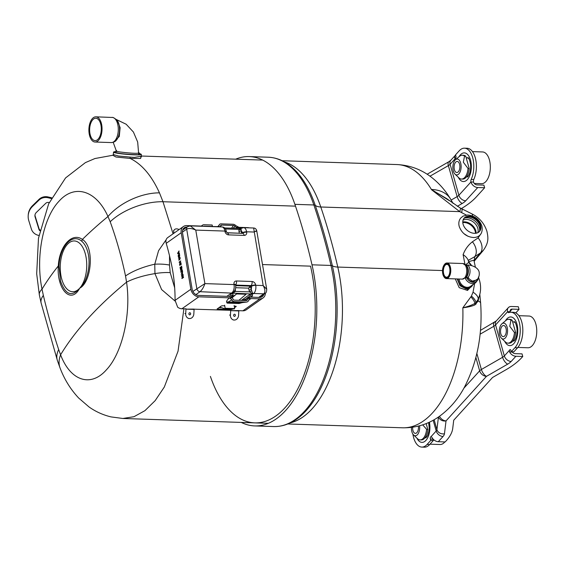 <?xml version="1.0" encoding="UTF-8"?>
<svg xmlns="http://www.w3.org/2000/svg" width="564" height="564" viewBox="0 0 564 564"><rect width="100%" height="100%" fill="white"/><g stroke="black" fill="none" stroke-linecap="round" stroke-linejoin="round"><path stroke-width="0.85" d="M472.787 284.742A8.904 7.071 -125.2 0 1 470.82 287.154A8.904 7.071 -125.2 0 1 467.112 288.211A8.904 7.071 -125.2 0 1 458.003 278.983M457.2 278.954L460.005 285.736L466.118 288.916L467.732 288.768L470.82 287.154M472.999 284.594L467.5 290.425L459.202 287.661L455.289 278.891M479.09 296.692L478.096 301.042L474.951 304.898C471.955 306.217 467.916 307.19 462.832 307.824L471.405 296.1L473.048 292.187L474.641 283.431M474.951 304.898A3.306 2.764 64.1 0 1 474.923 303.418C471.814 305.152 467.789 306.619 462.832 307.824A108.922 56.717 -88.1 0 1 402.484 427.794C415.865 428.005 427.977 424.325 438.813 416.761C449.663 408.985 458.32 398.896 464.785 386.509C477.412 361.665 482.692 333.874 480.641 303.136L480.641 303.136A37.985 6.514 -4.2 0 0 478.096 301.042A3.306 2.721 24.4 0 1 478.089 299.435L475.981 302.607A11.943 5.569 -150.5 0 0 471.405 296.1M476.065 304.088A3.306 2.764 47.7 0 1 475.981 302.607L474.923 303.418A11.943 5.844 -144.1 0 0 470.912 296.974M478.35 277.058C481.346 284.362 481.339 291.616 478.335 298.835L478.089 299.435A11.943 5.464 -157.8 0 0 473.048 292.187M473.936 260.3A3.306 3.06 -152.8 0 1 474.338 259.912A133.865 19.803 -41.2 0 1 474.387 260.103L474.134 261.217M473.936 260.328A3.306 3.257 165.2 0 1 474.338 259.912L474.662 256.726L468.254 260.356A3.306 2.919 -114.9 0 0 468.613 261.647L471.786 265.707M473.979 260.519A3.306 3.257 167.8 0 1 474.387 260.103L480.408 252.947L474.662 256.726A11.943 8.044 -123.4 0 0 472.399 241.794L478.11 237.909L481.064 233.588M473.852 260.223L468.613 261.647A3.306 1.755 -45.5 0 0 468.762 262.521A11.943 0.536 139.3 0 0 465.66 264.749M466.407 215.081L459.709 211.627L431.552 189.715L446.364 198.415L460.21 208.01L471.983 213.918C479.386 217.648 484.37 223.45 486.922 231.339C488.424 238.283 488.727 242.717 483.299 250.395L480.408 252.947A11.943 8.086 -123.3 0 0 478.11 237.909M450.58 199.057A37.985 25.359 148.7 0 0 450.558 199.029L450.558 199.029A37.985 25.359 148.7 0 0 431.397 189.455A108.922 56.717 -88.1 0 0 396.866 164.554L282.176 160.733M241.293 422.429A111.968 58.303 -88.1 0 0 254.688 425.919A111.968 58.303 -88.1 0 0 312.005 264.812A452.892 235.83 -88.1 0 0 294.887 204.337A111.968 58.303 -88.1 0 0 249.267 156.581A111.968 58.303 -88.1 0 0 235.674 159.175M210.407 376.414A108.922 56.717 -88.1 0 0 284.954 407.8A108.922 56.717 -88.1 0 0 310.545 266.152L262.5 264.551M464.933 264.171L463.1 254.639C465.074 249.38 468.169 245.093 472.399 241.794M463.855 233.595L468.085 236.323M449.226 200.601L431.397 189.455M460.21 208.01A11.943 1.868 118.9 0 1 459.709 211.627L320.782 206.995A13.466 6.754 -18.8 0 1 315.269 205.381A452.272 235.505 91.9 0 1 324.441 234.885A452.272 235.505 91.9 0 1 332.358 265.771A3.433 1.332 167 0 0 330.976 265.447L312.005 264.812M461.634 208.758A11.943 2.397 116.4 0 1 461.599 212.635M471.384 265.609L468.762 262.521L468.254 260.356A11.943 7.699 -155.9 0 0 463.1 254.639M412.876 434.097A19.056 9.919 -88.1 0 0 421.801 447.083L424.396 447.174A19.056 9.919 -88.1 0 0 429.669 444.538L433.342 440.498L430.748 440.413L430.36 439.046A1.586 0.825 91.9 0 1 430.706 436.867A1.586 0.825 91.9 0 1 431.037 436.663L436.198 430.981A6.218 4.526 42.2 0 0 443.015 436.508L438.284 441.711A6.218 4.526 -137.8 0 1 431.968 437.438L431.143 436.649M433.342 440.498L432.955 439.13A1.586 0.825 91.9 0 1 432.884 438.82M438.284 441.711L445.165 441.936L446.159 440.851A57.168 25.514 164.2 0 0 452.73 428.428L453.724 420.222L492.534 377.492L506.07 369.695A57.168 25.514 164.2 0 0 521.778 357.583L522.765 356.497L522.024 353.875L515.144 353.649A3.172 2.312 -137.8 0 1 512.316 352.084L512.119 351.767M511.273 351.739L513.867 351.83L517.533 347.791L514.939 347.706L511.273 351.739L510.885 350.371A1.586 0.825 -88.1 0 0 510.209 349.595A1.586 0.825 -88.1 0 0 509.771 349.814A1.586 0.825 -88.1 0 0 509.504 350.258L509.567 351.992A6.218 4.526 42.2 0 0 515.884 356.265L511.16 361.468A12.57 5.612 -15.8 0 1 507.706 364.132L486.464 376.364L446.032 420.885L444.453 433.779A12.57 5.612 -15.8 0 1 443.015 436.508M517.533 347.791A19.056 9.919 -88.1 0 0 522.609 326.528A19.056 9.919 -88.1 0 0 513.529 312.336L510.935 312.252A19.056 9.919 -88.1 0 0 508.855 312.597A2.39 1.241 91.9 0 1 508.594 312.639A2.39 1.241 91.9 0 1 507.635 311.659L510.23 311.744A2.39 1.241 -88.1 0 0 510.476 312.252M514.939 347.706A19.056 9.919 -88.1 0 0 520.015 326.443A19.056 9.919 -88.1 0 0 510.935 312.252M510.173 311.554A3.172 2.312 -137.8 0 1 510.582 309.707A3.172 2.312 -137.8 0 1 512.161 309.107L519.042 309.34L515.785 312.921M480.472 330.37L496.278 320.944L508.333 307.662A6.218 4.526 42.2 0 1 511.421 306.492L518.302 306.717L519.042 309.34M421.801 447.083A19.056 9.919 -88.1 0 0 427.082 444.446L430.748 440.413M522.765 356.497L515.884 356.265M508.333 307.662A6.218 4.526 42.2 0 0 507.579 311.469M471.18 179.444L473.774 179.528A2.39 1.241 -88.1 0 0 473.534 182.073L470.94 181.989A2.39 1.241 91.9 0 1 471.18 179.444A19.056 9.919 -88.1 0 0 473.09 159.309A19.056 9.919 -88.1 0 0 464.503 148.17A19.056 9.919 -88.1 0 0 459.223 150.807L455.557 154.839L455.945 156.207A1.586 0.825 91.9 0 1 455.599 158.385A1.586 0.825 91.9 0 1 455.268 158.59L450.107 164.272A6.218 4.526 -137.8 0 1 450.812 160.275L455.536 155.072A6.218 4.526 42.2 0 0 454.626 157.828L455.162 158.604M461.331 208.602A57.168 25.514 164.2 0 0 476.312 196.914L484.638 187.749L483.898 185.133L477.017 184.9A3.172 2.312 -137.8 0 1 473.598 182.278M470.996 182.193A6.218 4.526 42.2 0 0 477.757 187.523L484.638 187.749M473.774 179.528A19.056 9.919 -88.1 0 0 475.685 159.393A19.056 9.919 -88.1 0 0 467.098 148.254L464.503 148.17M467.796 277.939L472.258 281.105L476.728 279.97C478.688 278.101 479.52 275.676 479.224 272.701C478.815 267.392 470.968 264.706 466.929 265.08L465.949 265.045M477.539 279.046L473.372 281.767C470.898 281.753 468.811 280.625 467.112 278.376L466.788 277.855M459.166 279.018A7.804 6.197 54.8 0 0 467.175 287.337A7.804 6.197 54.8 0 0 470.425 286.406L475.748 282.649L477.955 279.688L478.321 277.848M444.326 264.678A7.804 4.068 91.9 0 1 444.432 264.53A7.804 4.068 91.9 0 1 446.963 262.993A7.804 4.068 91.9 0 1 450.58 268.055A7.804 4.068 91.9 0 1 446.441 278.595A7.804 4.068 91.9 0 1 444.023 276.896A7.804 4.068 91.9 0 1 443.924 276.734M450.065 268.182A7.424 3.863 -88.1 0 0 444.221 264.826A7.424 3.863 -88.1 0 0 442.691 273.385A7.424 3.863 -88.1 0 0 443.826 276.586A7.424 3.863 -88.1 0 0 448.507 276.79A7.424 3.863 -88.1 0 0 450.065 268.182M449.748 268.401A6.789 3.539 91.9 0 1 448.359 276.233A6.789 3.539 91.9 0 1 443.008 273.159A6.789 3.539 91.9 0 1 444.432 265.291A6.789 3.539 91.9 0 1 448.711 265.475A6.789 3.539 91.9 0 1 449.748 268.401M448.81 265.637A6.408 3.335 -88.1 0 0 446.921 264.389A6.408 3.335 -88.1 0 0 443.523 273.039A6.408 3.335 -88.1 0 0 446.491 277.199A6.408 3.335 -88.1 0 0 448.465 276.078M478.18 278.094A7.106 5.647 54.8 0 1 473.224 282.338A7.106 5.647 54.8 0 1 467.112 278.376L467.704 277.925M463.389 219.234A10.039 7.142 -139.9 0 1 472.153 217.669A10.039 7.142 -139.9 0 1 479.872 225.671A10.039 7.142 -139.9 0 1 478.723 232.142M476.129 233.221A10.039 7.142 40.1 0 0 475.741 230.584A10.039 7.142 40.1 0 0 462.769 221.976M463.164 224.472A10.166 7.233 -139.9 0 1 463.671 218.74A10.166 7.233 -139.9 0 1 472.533 216.893A10.166 7.233 -139.9 0 1 480.507 225.05A10.166 7.233 -139.9 0 1 479.167 231.776A10.166 7.233 -139.9 0 1 470.327 232.305A10.166 7.233 -139.9 0 1 463.164 224.472M463.467 219.086A10.06 7.163 -139.9 0 1 472.258 217.69A10.06 7.163 -139.9 0 1 479.901 225.671A10.06 7.163 -139.9 0 1 478.857 232.037M115.084 151.73A13.952 1.135 4.8 0 0 113.526 152.118L113.322 154.571L118.405 156.002L130.072 157.081L134.401 157.412L141.19 156.242L141.338 154.437A13.952 1.135 4.8 0 0 139.858 153.796M113.526 152.118A13.952 1.135 4.8 0 0 120.555 153.704A13.952 1.135 4.8 0 0 134.613 154.853A13.952 1.135 4.8 0 0 141.338 154.437M58.987 266.215L60.595 281.239C65.537 294.916 71.903 297.242 79.686 288.211C87.025 282.684 91.488 264.248 87.624 251.473C86.292 246.863 84.311 243.444 81.695 241.209C72.206 232.812 59.685 246.56 58.987 266.215A7.924 0.938 3.4 0 0 58.289 265.954C59.396 245.897 72.072 231.966 82.393 239.418C94.759 246.969 91.657 282.12 79.686 288.211C70.831 305.046 56.626 288.958 58.289 265.954A409.267 182.658 -15.8 0 0 42.018 289.156L43.343 295.374C47.891 314.374 53.002 332.436 58.677 349.567L60.595 354.791C70.437 381.038 90.874 387.609 106.455 369.758C122.353 352.965 131.285 313.908 126.555 282.162L125.525 275.951C121.542 256.972 116.431 238.903 110.192 221.758L107.978 216.527A44.034 24.351 -24.8 0 1 159.464 192.853L162.982 201.729L173.063 233.82M58.677 349.567A44.034 22.398 162 0 0 57.38 360.481L60.129 368.165A44.034 25.817 -21.4 0 1 60.595 354.791A409.267 182.658 164.2 0 1 126.555 282.162A44.034 14.29 172.1 0 1 154.945 273.611L154.762 264.213L158.569 250.684L166.168 239.714M81.695 241.209A7.924 6.176 125.6 0 0 82.393 239.418A409.267 182.658 -15.8 0 1 107.978 216.527C96.268 190.209 74.363 183.596 58.818 201.44C42.892 218.24 35.426 257.346 42.018 289.156A44.034 12.824 168.9 0 0 39.353 294.944L41.137 303.079L57.38 360.481M140.859 156.651L140.655 158.456L130.143 158.435L115.965 157.011L112.92 155.304M130.072 157.081L130.143 158.435C141.818 164.096 151.589 175.573 159.464 192.853M183.899 308.846L178.041 351.203L164.328 387.003L155.178 400.63L144.934 410.662L133.999 416.697L122.882 418.474L111.066 416.909C103.043 414.984 95.704 411.678 89.049 406.968L78.685 398.043C70.641 389.463 64.458 379.501 60.129 368.165M175.094 301.084L161.607 289.558L154.945 273.611A24.978 8.122 -8.5 0 1 170.208 272.623L174.678 287.802M125.525 275.951A44.034 17.428 167.7 0 1 154.762 264.213A24.978 9.708 -1.8 0 1 169.51 265.066L170.208 272.623M169.517 255.739L169.51 265.066M49.209 202.624A15.954 14.974 -175.9 0 0 49.096 202.589A3.172 2.982 -175.9 0 0 45.747 203.308L36.3 212.487A4.956 4.653 -175.9 0 0 35.123 216.999L38.944 229.344A3.172 2.982 -175.9 0 0 39.889 230.754M40.044 230.041A3.172 2.982 4.1 0 1 39.001 228.554L35.179 216.209A4.956 4.653 4.1 0 1 34.982 214.99M48.144 196.956A9.525 8.939 -175.9 0 0 39.001 199.374L32.571 205.627A15.651 14.685 -175.9 0 0 28.672 212.261A15.651 14.685 -175.9 0 0 28.256 214.764L28.2 215.554A15.651 14.685 4.1 0 1 28.616 213.051A15.651 14.685 4.1 0 1 32.515 206.417L38.944 200.164A9.525 8.939 4.1 0 1 48.088 197.745L48.144 196.956L51.627 197.788M51.254 198.5L48.088 197.745M38.958 235.47L38.267 235.308A9.525 8.939 4.1 0 1 31.387 229.062L28.785 220.651A15.651 14.685 4.1 0 1 28.2 215.554M179.077 229.576A4.766 3.391 40.1 0 0 176.694 228.871A4.766 3.391 40.1 0 0 174.29 229.823A4.766 3.391 40.1 0 0 173.867 232.756L173.183 233.566M184.914 313.577L185.704 313.669A4.766 4.061 96.7 0 0 189.215 318.533A4.766 4.061 96.7 0 0 189.504 318.554A4.766 4.061 96.7 0 0 193.833 313.936L194.087 309.432L185.958 309.164L194.079 309.093M189.828 312.731A1.079 0.916 96.7 0 0 189.708 314.881A1.079 0.916 96.7 0 0 189.828 312.731M229.64 315.064L230.429 315.156A4.766 4.061 96.7 0 0 233.94 320.028A4.766 4.061 96.7 0 0 234.229 320.049A4.766 4.061 96.7 0 0 238.558 315.431L238.812 310.926L230.676 310.651L238.805 310.588M234.553 314.218A1.079 0.916 96.7 0 0 234.434 316.369A1.079 0.916 96.7 0 0 234.553 314.218M230.429 315.156L230.676 310.651M194.15 309.185L230.817 310.32M178.887 253.328L179.507 253.765L177.73 253.701L177.646 253.229L179.021 250.931L178.887 253.328L178.196 253.328L179.43 253.328M178.767 259.771L180.043 258.086L179.415 257.692L178.52 258.319L178.443 257.903L179.352 257.262L180.233 257.91L179.747 259.553L178.837 260.187L180.254 258.093L179.415 257.692M180.254 258.093L179.634 257.699L180.254 258.093M178.71 258.185L179.853 257.121M179.655 264.995L181.234 263.882L181.305 264.297L179.726 265.411L179.655 264.995L181.256 264.022M181.206 271.629L182.433 270.924M182.341 270.304L182.109 269.677L181.552 269.747M180.882 270.762L181.791 269.183M181.1 272.172L181.03 271.756M180.706 270.241L181.27 269.324L182.299 270.135L182.482 271.199L180.91 272.313L180.924 270.248M183.131 274.971L181.791 275.916L183.265 275.768L182.137 277.932L183.469 276.994L183.547 277.41L181.968 278.524L181.862 277.897L183.06 276.148L181.587 276.289L181.481 275.662L183.053 274.555L183.131 274.971M183.265 275.796L181.791 275.916M183.497 277.135L182.137 277.932M181.798 276.268L181.7 275.669L183.081 274.696M182.158 278.39L183.004 276.191M246.306 302.064A3.095 2.63 82.9 0 0 246.658 302.05L241.293 302.713A3.095 2.63 -97.1 0 1 240.941 302.727L246.306 302.064L234.37 301.662A3.095 2.63 82.9 0 1 231.98 299.851L229.414 297.834L198.838 296.819A7.868 6.253 -125.2 0 1 190.865 289.226L181.213 232.735A7.868 6.253 -125.2 0 1 183.392 226.531L167.748 237.571A7.868 6.253 54.8 0 0 167.304 237.923C165.964 239.242 165.597 241.047 166.211 243.324A205.247 106.878 91.9 0 1 171.442 264.185A96.853 50.436 91.9 0 1 175.073 300.372L177.681 307.225A7.868 6.253 54.8 0 0 181.89 308.776L186.092 308.825M183.392 226.531A7.868 6.253 -125.2 0 1 186.67 225.586L201.228 226.072A1.572 1.248 54.8 0 0 202.145 225.621A3.095 2.46 -125.2 0 1 202.652 225.099A3.095 2.46 -125.2 0 1 203.942 224.726L212.177 225.001L212.424 226.425L204.182 226.15A1.572 1.248 54.8 0 0 203.533 226.333M173.994 233.158L173.867 232.756M182.666 230.013L186.917 227.01A6.352 5.048 54.8 0 0 184.266 227.771A6.352 5.048 54.8 0 0 182.51 232.777L192.155 289.269A6.352 5.048 54.8 0 0 198.591 295.395L229.858 296.438L232.389 297.933L229.414 297.834C227.285 299.794 226.34 301.19 226.594 302.036A3.172 3.01 159.5 0 1 228.053 302.092L227.102 303.108L226.594 302.036M246.658 302.05A3.095 2.63 82.9 0 0 248.668 300.401L249.951 298.878L251.191 298.56L249.006 299.766M242.4 302.565L239.03 303.51L241.117 302.748M231.98 299.851L228.053 302.092A3.095 2.63 -97.1 0 0 229.012 302.332A12.704 6.613 -88.1 0 0 227.102 303.108L239.03 303.51A12.704 6.613 91.9 0 1 240.941 302.727L229.012 302.332L234.37 301.662M242.562 300.309L250.261 297.115L248.223 298.462L247.49 299.703L242.379 300.415M247.49 299.703A1.572 1.339 82.9 0 1 246.292 300.541L234.356 300.147A1.572 1.339 82.9 0 1 233.143 299.223L232.389 297.933M218.994 307.641L221.666 307.725M250.261 297.115L259.574 297.425A6.352 5.048 54.8 0 0 262.225 296.671A6.352 5.048 54.8 0 0 263.86 294.309M231.55 228.173L233.468 225.459A1.572 1.05 -144.7 0 1 234.934 226.206L236.055 227.236L239.023 227.334L235.907 225.713A3.095 2.073 35.3 0 0 233.017 224.253L221.081 223.852A3.095 2.073 35.3 0 0 219.474 224.521A3.095 2.073 35.3 0 0 219.227 225.156L218.155 226.474M220.249 226.883L221.532 225.064L233.468 225.459M204.33 226.354L217.253 226.608L218.726 226.129L219.227 225.156M235.125 226.418L233.002 228.223M239.538 228.441L240.786 227.567L238.417 227.489L237.204 228.342M217.253 226.608L220.221 226.707L220.594 225.727A1.572 1.05 -144.7 0 1 221.532 225.064M239.023 227.334L247.652 227.623A7.868 6.253 -125.2 0 1 249.161 227.849M238.875 310.679L242.88 310.813A7.868 6.253 54.8 0 0 246.158 309.876L263.099 297.912A7.868 6.253 -125.2 0 1 259.821 298.849L248.223 298.462M265.39 293.202A7.868 6.253 -125.2 0 1 263.099 297.912M248.717 285.504A96.853 50.436 91.9 0 1 248.766 286.089M237.345 228.244L236.055 227.236M181.714 273.914L182.2 273.914L182.024 272.898L181.714 273.914M181.876 273.484L181.601 273.921L182.2 273.914M182.419 273.921L183.018 274.351L181.397 273.914M181.397 273.9L182.588 271.806M183.018 274.351L181.241 274.28L182.539 271.517L182.405 273.907M181.368 268.182L181.925 267.949M180.699 268.654L181.721 267.935L181.601 266.053L181.975 268.224L180.395 269.338L180.043 267.244L180.508 268.788L180.995 268.45L180.91 266.758L181.178 268.316M180.593 269.204L180.522 268.781M179.867 263.607L181.044 262.775L179.542 264.304L180.395 261.611L179.218 262.436L179.148 262.02L180.727 260.906L179.867 263.607L181.072 262.916M179.415 262.302L180.748 261.047M179.733 264.171L180.304 261.837M178.316 256.091L178.781 256.352L179.084 254.244L179.74 254.998L179.387 256.641L179.169 254.66L178.746 256.965L178.139 256.239L178.414 254.808L178.316 256.091L178.781 256.352M178.534 256.098L178.88 256.564L178.534 256.098M185.704 313.669L185.958 309.164M234.497 307.725L236.02 306.647A1.191 0.374 170.3 0 0 236.182 306.407A1.191 0.374 170.3 0 0 235.597 306.196L234.229 306.146M224.733 305.829L222.717 305.766A1.191 0.374 170.3 0 0 221.102 306.146L217.084 308.987L231.994 309.488L232.77 308.938M231.903 308.91L231.994 309.488M178.513 252.312L178.146 252.891L178.513 252.312M181.016 271.763L182.228 270.91L181.89 269.67L180.861 270.649L181.016 271.763M117.439 120.668L120.125 127.668L119.272 136.446L113.879 142.058M112.144 117.368A12.605 6.564 -88.1 0 1 112.765 117.446A12.605 6.564 -88.1 0 1 118.257 130.792A12.605 6.564 -88.1 0 1 111.305 142.572C113.625 142.354 115.232 141.649 116.135 140.443A11.914 6.204 -88.1 0 0 118.384 136.608A11.914 6.204 -88.1 0 0 119.223 133.534A11.914 6.204 -88.1 0 0 116.818 119.815L113.167 117.502L95.887 116.826A12.605 6.564 -88.1 0 0 88.929 128.606A12.605 6.564 -88.1 0 0 94.421 141.952A12.605 6.564 -88.1 0 0 95.041 142.029A12.605 6.564 -88.1 0 0 101.999 130.249A12.605 6.564 -88.1 0 0 96.507 116.91A12.605 6.564 -88.1 0 0 95.887 116.826M96.388 118.32A11.188 5.823 -88.1 0 0 95.838 118.25A11.188 5.823 -88.1 0 0 89.669 128.705A11.188 5.823 -88.1 0 0 94.533 140.542A11.188 5.823 -88.1 0 0 95.09 140.612A11.188 5.823 -88.1 0 0 101.259 130.157A11.188 5.823 -88.1 0 0 96.388 118.32M240.786 227.567L240.934 228.469M238.417 227.489L238.579 228.413M224.627 305.223L225.149 308.268L234.645 308.586L234.074 308.987L224.578 308.67L219.748 307.105M225.149 308.268L224.578 308.67M231.755 297.362L236.619 293.929L246.115 294.246L238.924 300.295M236.619 293.929L232.142 297.7M234.123 305.54L234.645 308.586M235.66 285.652L250.19 286.138L252.82 294.034L249.605 291.884L248.964 289.974A1.586 0.501 170.3 0 0 251.107 289.459A3.172 1.657 -88.1 0 0 251.452 286.329A3.172 0.994 -9.7 0 1 255.739 285.306L263.176 285.553L253.638 228.004L243.655 227.666A6.352 3.306 91.9 0 1 246.602 231.79A3.172 0.994 170.3 0 0 242.316 232.812A3.172 1.657 -88.1 0 0 241.082 230.796A1.586 0.501 -9.7 0 1 238.939 231.303L238.939 229.421L240.835 228.49M242.372 233.327L242.316 232.812M242.16 233.32L242.372 233.172A3.172 0.994 170.3 0 1 246.658 232.149A3.581 2.848 -125.2 0 1 244.177 235.399A3.172 1.657 -88.1 0 0 242.703 233.341L227.144 232.819L226.517 232.001A3.172 0.994 -9.7 0 0 224.958 231.423L224.895 231.071A3.172 0.994 -9.7 0 1 226.453 231.649L226.517 232.001M239.39 233.228L238.939 231.303M241.265 228.349A1.586 1.516 73.2 0 1 241.032 228.441L241.512 233.299M240.969 229.527A1.586 0.768 11.2 0 1 238.939 229.421L225.431 228.97M241.032 228.441A1.586 1.516 73.2 0 1 240.405 228.49M219.093 226.848L221.455 226.925M239.333 233.228L226.975 232.721M221.955 226.947A6.352 3.306 -88.1 0 1 224.895 231.071L195.764 230.098L190.279 225.889L221.955 226.947C224.958 226.982 225.882 229.604 226.453 231.649M192.895 291.44L204.901 283.614L195.764 230.098C191.986 228.321 188.954 228.004 186.677 229.146A3.151 2.503 -125.2 0 1 187.551 226.657L182.63 230.133M235.343 289.247L235.392 291.405L233.143 292.892L231.12 293.308L232.967 292.533A3.172 2.524 -125.2 0 1 231.903 292.758A6.352 3.306 -88.1 0 0 234.039 284.587L233.975 284.228A3.172 0.994 170.3 0 1 235.533 284.806L235.59 285.165A3.172 0.994 170.3 0 0 234.039 284.587L204.901 283.614C203.667 287.287 202.046 289.981 200.037 291.694A3.151 2.503 -125.2 0 1 196.843 288.655L186.677 229.146L182.433 232.142M233.143 292.892L233.736 291.962C235.399 290.122 236.02 287.851 235.59 285.165M248.964 289.974L248.646 288.148L250.19 286.138M235.66 287.718L248.646 288.148L251.396 285.976A3.172 0.994 -9.7 0 1 255.682 284.954L255.739 285.306A6.352 3.306 91.9 0 1 253.603 293.477L252.82 294.034L200.037 291.694L195.912 294.605M251.452 286.329L250.98 285.581L235.576 285.067M251.509 293.506A1.586 1.177 143.5 0 1 252.446 293.181A3.172 2.524 54.8 0 0 253.603 293.477L263.769 293.823C265.433 292.096 265.235 289.339 263.176 285.553L266.709 289.219C266.716 291.553 266.173 292.963 265.08 293.442L265.08 293.442A3.151 2.503 -125.2 0 1 263.769 293.823L258.7 297.397M234.659 290.805A1.586 0.768 11.2 0 0 235.392 291.405L249.605 291.884L251.452 290.883M229.069 296.41L230.782 295.205L230.528 293.724L232.89 293.809L233.143 295.282L230.937 296.84M230.782 295.205L233.143 295.282M226.834 296.333L230.528 293.724M246.644 298.286L250.092 295.846L249.845 294.373L252.207 294.45L252.46 295.924L250.747 297.136M250.092 295.846L252.46 295.924M241.336 300.379L249.845 294.373M246.658 232.149L246.602 231.79L254.033 232.037C256.796 230.486 257.381 230.288 255.788 231.451M512.606 321.84L513.212 321.861A9.525 4.963 91.9 0 1 515.461 323.01M518.901 315.692L529.011 316.03A15.877 8.27 91.9 0 1 535.8 323.842A15.877 8.27 91.9 0 1 535.433 339.895A15.877 8.27 91.9 0 1 527.946 347.769L517.844 347.438M505.986 328.241A5.562 2.898 91.9 0 1 505.852 333.867A5.562 2.898 91.9 0 1 503.229 336.623A5.562 2.898 91.9 0 1 500.853 333.888A5.562 2.898 91.9 0 1 500.98 328.262A5.562 2.898 91.9 0 1 503.603 325.506A5.562 2.898 91.9 0 1 505.986 328.241M499.753 335.094A7.938 4.131 91.9 0 1 501.911 323.814A7.938 4.131 91.9 0 1 507.078 327.035A7.938 4.131 91.9 0 1 506.324 336.454A7.938 4.131 91.9 0 1 501.431 338.203A7.938 4.131 91.9 0 1 499.753 335.094M501.911 323.814L506.056 320.345A11.914 6.204 91.9 0 1 508.714 319.323A11.914 6.204 91.9 0 1 510.963 320.232L509.764 326.295L514.453 332.556L515.644 332.591A11.914 6.204 91.9 0 1 509.109 343.18L507.917 343.138A11.914 6.204 91.9 0 1 505.668 342.228L501.431 338.203M514.453 332.556A11.914 6.204 91.9 0 1 507.917 343.138M510.963 320.232L512.161 320.267A11.914 6.204 91.9 0 0 509.905 319.358L508.714 319.323M515.644 332.591L512.161 320.267M514.897 339.909A9.525 4.963 91.9 0 1 512.937 340.889M418.354 426.109A5.562 2.898 91.9 0 1 415.372 433.371A5.562 2.898 91.9 0 1 412.989 430.635A5.562 2.898 91.9 0 1 412.686 427.223M419.602 425.785A7.938 4.131 91.9 0 1 418.03 433.942A7.938 4.131 91.9 0 1 413.567 434.943A7.938 4.131 91.9 0 1 411.896 431.841A7.938 4.131 91.9 0 1 411.438 427.392M422.697 424.854L426.588 429.296L427.787 429.338A11.914 6.204 91.9 0 1 421.252 439.92L420.06 439.885A11.914 6.204 91.9 0 1 417.804 438.975L413.567 434.943M426.588 429.296A11.914 6.204 91.9 0 1 420.06 439.885M427.787 429.338L426.158 423.585M444.827 441.929A15.877 8.27 91.9 0 1 440.089 444.517L429.994 444.178M427.033 436.656A9.525 4.963 91.9 0 1 425.073 437.636M466.174 157.758L466.781 157.779A9.525 4.963 91.9 0 1 469.029 158.928M472.47 151.61L482.58 151.949A15.877 8.27 91.9 0 1 489.369 159.76A15.877 8.27 91.9 0 1 489.002 175.813A15.877 8.27 91.9 0 1 481.515 183.688L474.275 183.448M459.554 164.159A5.562 2.898 91.9 0 1 459.42 169.785A5.562 2.898 91.9 0 1 456.798 172.542A5.562 2.898 91.9 0 1 454.422 169.806A5.562 2.898 91.9 0 1 454.549 164.18A5.562 2.898 91.9 0 1 457.171 161.424A5.562 2.898 91.9 0 1 459.554 164.159M453.322 171.012A7.938 4.131 91.9 0 1 455.479 159.732A7.938 4.131 91.9 0 1 460.647 162.954A7.938 4.131 91.9 0 1 459.893 172.365A7.938 4.131 91.9 0 1 455 174.121A7.938 4.131 91.9 0 1 453.322 171.012M455.479 159.732L459.625 156.263A11.914 6.204 91.9 0 1 462.283 155.234A11.914 6.204 91.9 0 1 464.539 156.143L463.333 162.213L468.021 168.474L469.213 168.509A11.914 6.204 91.9 0 1 462.684 179.098L461.486 179.056A11.914 6.204 91.9 0 1 459.237 178.146L455 174.121M468.021 168.474A11.914 6.204 91.9 0 1 461.486 179.056M464.539 156.143L465.73 156.186A11.914 6.204 91.9 0 0 463.474 155.276L462.283 155.234M469.213 168.509L465.73 156.186M468.465 175.827A9.525 4.963 91.9 0 1 466.506 176.807M467.5 290.425A1.396 0.783 77.3 0 1 467.732 288.768M284.46 161.924A108.922 56.717 91.9 0 1 320.782 206.995A449.839 234.243 91.9 0 1 337.78 267.061A13.466 5.231 167 0 1 332.358 265.771A111.348 57.979 91.9 0 1 300.422 416.183C292.018 423.303 283.093 426.758 273.66 426.553A111.968 58.303 -88.1 0 0 330.976 265.447A452.892 235.83 -88.1 0 0 323.052 234.518A452.892 235.83 -88.1 0 0 313.866 204.972L294.887 204.337M268.245 157.215C277.671 157.638 286.343 161.678 294.26 169.341A111.348 57.979 91.9 0 1 315.269 205.381A3.433 1.72 161.2 0 0 313.866 204.972A111.968 58.303 -88.1 0 0 268.245 157.215L249.267 156.581M442.521 270.551L337.78 267.061A108.922 56.717 91.9 0 1 290.157 422.929M471.983 213.918A11.943 2.453 116.6 0 1 472.364 215.92M429.401 422.182A14.347 7.473 91.9 0 1 425.933 440.392A14.347 7.473 91.9 0 1 416.866 438.101M432.955 439.13L430.36 439.046M512.316 352.084L509.567 351.992M505.407 320.888A14.347 7.473 91.9 0 1 506.803 318.942A14.347 7.473 91.9 0 1 516.913 324.011A14.347 7.473 91.9 0 1 513.79 343.645A14.347 7.473 91.9 0 1 504.731 341.354M512.161 309.107L510.138 311.335M429.669 444.538L427.082 444.446M463.827 388.258L479.647 370.837A6.352 2.834 -15.8 0 1 481.388 369.49L502.602 357.287A6.352 2.834 164.2 0 0 504.343 355.94L509.504 350.258M507.635 311.659L495.573 324.942L504.343 355.94A6.218 4.526 42.2 0 0 511.16 361.468M433.166 420.265L436.198 430.981A6.352 2.834 164.2 0 0 436.924 429.599A6.218 5.464 6.9 0 0 444.453 433.779M438.545 416.944A6.218 5.464 6.9 0 0 446.018 420.913M434.132 419.722L436.924 429.599L438.454 417.007M439.539 416.246A6.218 4.526 42.2 0 0 446.032 420.885M475.882 357.541L479.647 370.837A6.218 4.526 42.2 0 0 486.464 376.364M476.869 353.508L481.388 369.49A6.218 2.728 60.1 0 0 486.499 376.336M496.278 320.944A6.218 4.526 42.2 0 0 495.573 324.942A6.352 2.834 -15.8 0 1 493.831 326.288L502.602 357.287A6.218 2.728 60.1 0 0 507.706 364.132M494.325 322.397A6.218 2.728 60.1 0 0 493.831 326.288L480.098 334.191M458.976 156.806A14.347 7.473 91.9 0 1 460.372 154.86A14.347 7.473 91.9 0 1 470.482 159.929A14.347 7.473 91.9 0 1 467.366 179.563A14.347 7.473 91.9 0 1 458.299 177.272M477.757 187.523L465.695 200.798A12.57 5.612 -15.8 0 1 462.24 203.463L457.319 206.297M462.24 203.463A6.218 2.728 -119.9 0 1 457.136 196.617A6.352 2.834 164.2 0 0 458.877 195.271L470.94 181.989M451.172 200.044L457.136 196.617L448.366 165.619A6.218 2.728 -119.9 0 1 448.859 161.727L450.812 160.275M465.695 200.798A6.218 4.526 -137.8 0 1 458.877 195.271L450.107 164.272A6.352 2.834 -15.8 0 1 448.366 165.619L430.001 176.187M427.251 174.297A6.218 2.728 -119.9 0 1 427.646 173.938L448.859 161.727M455.888 157.871L454.626 157.828M467.845 277.354L468.881 278.151L466.498 277.841A6.38 3.328 -88.1 0 0 469.882 269.225A6.38 3.328 -88.1 0 0 466.929 265.08M465.201 278.101A7.804 6.197 54.8 0 0 472.498 283.579A7.804 6.197 54.8 0 0 475.748 282.649M466.153 265.299A6.38 3.328 91.9 0 1 468.219 269.169A6.38 3.328 91.9 0 1 465.744 277.573M466.273 276.903A6.676 3.476 -88.1 0 0 466.393 276.741A6.676 3.476 -88.1 0 0 467.76 269.049A6.676 3.476 -88.1 0 0 466.745 266.173A6.676 3.476 -88.1 0 0 466.632 266.004M466.527 265.82A7.106 3.701 91.9 0 1 467.605 268.88A7.106 3.701 91.9 0 1 466.146 277.079L462.381 279.124A7.804 4.068 91.9 0 0 466.513 268.591A7.804 4.068 91.9 0 0 462.896 263.522L466.745 266.173M479.64 230.866A10.928 7.776 40.1 0 0 479.266 227.32A10.928 7.776 40.1 0 0 464.489 218.113M477.828 232.678A10.039 7.142 40.1 0 0 477.771 228.166A10.039 7.142 40.1 0 0 463.009 220.207M475.501 233.299A9.771 6.958 40.1 0 0 475.121 231.036A9.771 6.958 40.1 0 0 462.79 222.611M85.206 253.433A25.408 13.233 -88.1 0 0 67.306 244.459A25.408 13.233 -88.1 0 0 61.779 279.236A25.408 13.233 -88.1 0 0 79.686 288.211A25.408 13.233 -88.1 0 0 85.206 253.433M43.343 295.374A44.034 16.786 166.3 0 0 41.137 303.079M110.192 221.758A44.034 21.756 160.5 0 1 162.982 201.729L295.501 206.149M35.179 216.209L35.123 216.999M32.571 205.627L32.515 206.417M39.001 199.374L38.944 200.164M39.001 228.554L38.944 229.344M255.682 284.982A11.153 5.809 91.9 0 1 255.654 284.954A3.581 2.848 -125.2 0 0 252.052 281.492A3.172 1.657 -88.1 0 1 250.98 285.581M166.211 243.324L181.213 232.735M201.545 226.044L202.145 225.621M242.88 310.813L259.821 298.849M175.073 300.372L190.865 289.226M181.89 308.776L198.838 296.819M235.949 306.238L236.02 306.647M119.272 136.446A1.523 0.599 20.7 0 0 118.384 136.608M244.177 235.399L228.589 234.878A3.172 1.657 -88.1 0 0 227.144 232.819L227.116 232.819M228.589 234.878A3.581 2.848 -125.2 0 1 224.958 231.423M235.555 284.933A3.172 1.657 -88.1 0 0 236.464 280.978L252.052 281.492M233.975 284.228A3.581 2.848 -125.2 0 1 236.464 280.978M479.802 294.147L480.641 303.115M473.971 260.49L475.389 267.181M483.277 250.423L474.148 261.273M453.111 203.456L450.558 199.029C445.475 190.519 439.116 183.272 431.467 177.279C421.343 169.44 409.809 165.196 396.866 164.554M273.66 426.553L254.688 425.919M402.484 427.794L287.795 423.973M428.647 422.528L429.232 428.132L428.929 431.263L427.688 435.45L425.855 437.918M513.719 341.178L514.312 340.677C516.476 337.794 517.364 333.719 516.984 328.445C515.51 320.563 513.987 321.847 514.368 321.663M467.937 157.582C467.556 157.765 469.079 156.482 470.552 164.364C470.933 169.637 470.045 173.712 467.887 176.595L467.288 177.089M427.646 173.938L427.167 174.241M446.963 262.993L462.896 263.522M446.441 278.595L462.381 279.124M466.498 277.841L465.526 277.805M481.804 225.727C483.341 232.826 480.006 237.345 473.661 237.522C466.766 236.986 461.994 233.411 459.336 226.798C458.335 223.478 458.793 220.559 460.717 218.042L463.086 216.111L467.549 215.004C474.416 215.575 479.167 219.149 481.804 225.727M141.19 156.242L141.423 156.926L140.824 156.672M113.322 154.571L112.856 155.347M113.019 155.227L94.956 158.526L85.418 162.601L65.579 177.921L48.652 203.837L38.486 238.205L36.688 273.759L39.353 294.944M141.204 156.024L262.662 160.077M122.882 418.474L268.281 423.324M174.29 229.823L173.599 230.641M188.425 318.441L189.215 318.533M233.151 319.936L233.94 320.028M201.263 226.072L202.652 225.099M219.474 224.521L218.078 226.502M138.596 153.098L137.679 142.043L133.421 132.039L126.174 124.242L116.706 119.688M111.305 142.572L95.041 142.029M116.438 151.251L113.202 142.311M138.638 152.484L139.893 153.619L138.293 154.557C138.187 154.98 123.241 154.261 117.615 152.999C115.521 152.562 114.675 152.076 115.084 151.547L116.685 150.616M138.504 153.507L138.772 153.055L138.145 153.161C134.627 153.951 113.85 151.427 116.276 151.173L116.473 151.667M241.3 228.321L243.655 227.666M240.729 228.483L224.507 227.941M190.279 225.889L187.551 226.657M259.447 297.425L265.08 293.442M253.638 228.004C255.182 228.089 256.211 228.984 256.719 230.69L266.716 289.219"/></g></svg>
